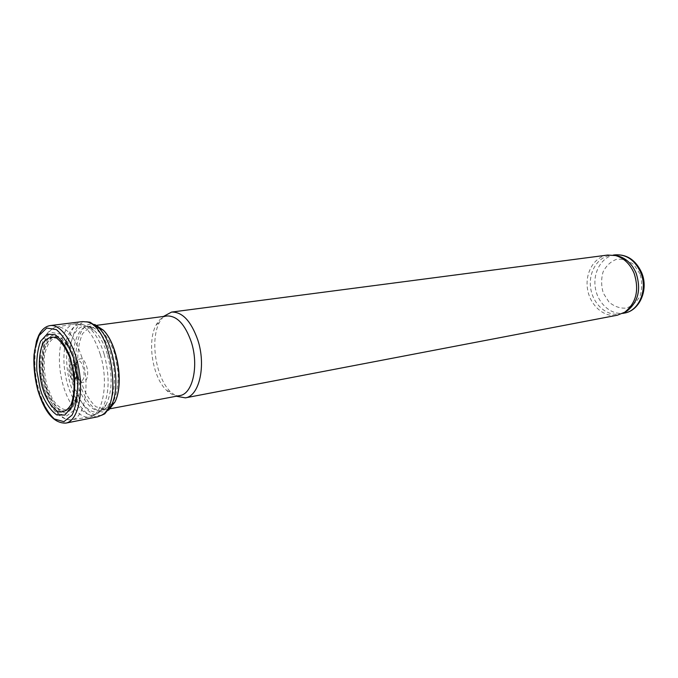 <?xml version="1.0" encoding="UTF-8"?>
<svg xmlns="http://www.w3.org/2000/svg" width="678" height="678" viewBox="0 0 678 678"><rect width="100%" height="100%" fill="white"/><g stroke="black" fill="none" stroke-linecap="round" stroke-linejoin="round"><path stroke-width="0.51" stroke-dasharray="3.39 2.54" d="M614.844 255.386L610.37 255.462C597.199 257.123 588.097 272.903 590.741 288.633C593.165 304.388 606.751 316.516 619.785 313.956L624.048 312.634M607.674 255.055C594.148 256.742 584.817 272.971 587.529 289.15C590.021 305.354 603.979 317.838 617.353 315.202M163.491 316.448L159.652 321.931C149.652 339.78 155.872 378.426 170.966 392.24L176.331 396.24M167.017 315.982C162.567 316.668 158.932 319.694 156.093 325.059C146.838 341.593 152.626 377.578 166.602 390.384C170.983 394.588 175.39 396.316 179.823 395.579M97.81 416.767C86.665 417.148 77.631 406.673 70.698 385.324L70.58 384.901C62.003 356.925 67.953 322.821 82.496 321.592M101.446 415.343C90.259 416.462 81.123 406.283 74.038 384.833L73.843 384.18C65.198 356.111 71.571 321.957 86.394 321.796M77.741 376.595L77.038 374.553C72.944 360.967 81.716 351.95 86.309 365.366C90.996 378.765 82.657 389.341 77.741 376.595M76.758 376.366L75.173 370.103L76.258 362.764C83.03 353.018 88.454 386.757 78.97 379.621L76.758 376.366M639.981 273.904L634.057 264.878C628.599 260.513 622.76 258.657 616.531 259.318C610.666 261.547 606.166 265.784 603.039 272.022C601.089 278.972 601.183 286.031 603.335 293.193L608.98 302.066C614.234 306.498 619.98 308.515 626.209 308.126C632.184 306.125 636.845 301.981 640.193 295.701C642.295 288.574 642.227 281.311 639.981 273.904M614.971 254.86C601.81 256.521 592.708 272.234 595.335 287.887C597.75 303.583 611.319 315.651 624.345 313.092M110.819 354.102C104.598 335.568 96.785 326.389 87.377 326.576C76.572 327.94 70.682 349.407 74.36 371.714C77.868 394.054 90.199 412.588 100.878 410.504C113.116 409.19 118.743 379.214 110.819 354.102M107.353 354.348C103.98 343.424 99.53 335.39 93.988 330.245C78.267 315.829 64.834 341.475 70.156 372.392C74.8 403.418 95.598 423.564 106.005 404.936C112.345 391.901 112.785 375.036 107.353 354.348M104.132 354.179C100.59 342.636 95.895 334.161 90.072 328.745C73.546 313.567 59.537 340.653 65.147 373.197C70.029 405.859 91.827 427.191 102.759 407.597C109.412 393.85 109.87 376.053 104.132 354.179M100.31 354.475C93.225 333.356 84.462 323.203 74.012 324.033C62.605 326.296 56.647 349.738 60.63 373.925C64.435 398.147 77.445 418.529 88.987 417.106C102.692 416.656 109.243 382.926 100.31 354.475M81.911 357.476C74.944 336.398 66.385 326.245 56.232 327.033C45.155 329.237 39.46 352.568 43.417 376.697C47.223 400.851 59.952 421.216 71.165 419.835C84.479 419.445 90.708 385.858 81.911 357.476M75.724 359.772L68.936 343.729L60.317 334.034L51.672 332.5C46.468 335.686 42.816 342.322 40.688 352.424C39.756 363.806 40.714 375.587 43.57 387.782L49.892 403.325L58.139 413.402L66.775 415.911L74.114 410.105L78.597 396.893C79.75 385.053 78.792 372.68 75.724 359.772M74.563 360.781L68.258 345.848L60.24 336.813L52.181 335.347C47.333 338.297 43.917 344.475 41.934 353.882C41.053 364.493 41.951 375.493 44.621 386.875L50.519 401.368C55.579 408.936 60.825 412.826 66.258 413.055C71.309 410.715 74.97 404.8 77.241 395.299C78.309 384.29 77.419 372.781 74.563 360.781M74.555 361.162L73.766 358.611C70.232 349.441 66.037 342.678 61.19 338.322L54.164 336.288C49.799 337.932 46.418 342.28 44.036 349.323C42.451 357.535 42.256 366.662 43.46 376.688C46.24 391.579 52.231 404.181 59.35 409.851C64.156 412.199 68.478 411.427 72.334 407.554C75.572 401.901 77.428 394.164 77.902 384.35L73.944 358.696C70.436 349.602 66.283 342.899 61.469 338.576L54.503 336.551C50.164 338.186 46.816 342.492 44.451 349.484C42.875 357.628 42.68 366.671 43.875 376.621C46.629 391.392 52.579 403.893 59.647 409.512C64.402 411.834 68.698 411.071 72.521 407.232C75.733 401.622 77.572 393.952 78.046 384.214L74.546 361.154M74.724 361.603L68.902 347.822C63.969 340.941 59.011 337.686 54.037 338.076C49.536 340.78 46.358 346.483 44.511 355.179C43.689 365.001 44.511 375.188 46.985 385.723L52.46 399.13C57.155 406.122 62.012 409.707 67.046 409.885C71.707 407.707 75.088 402.224 77.19 393.452C78.173 383.29 77.351 372.671 74.724 361.603M65.927 423.097C55.884 423.708 47.35 414.233 40.316 394.689L38.96 390.291C30.349 361.544 35.951 326.61 50.231 325.576M108.599 410.148C98.903 416.962 85.47 403.647 79.521 382.578L79.496 382.494C70.504 353.738 78.945 319.313 94.81 324.482M81.004 381.604L77.758 363.789C77.436 351.67 79.046 341.602 82.614 333.568L89.928 326.949L98.92 328.398C105.217 333.551 110.48 341.975 114.726 353.662L118.158 372.459C118.387 385.214 116.54 395.52 112.607 403.359L104.921 409.165L95.945 406.766C89.894 401.198 84.911 392.816 81.004 381.604M73.402 376.815L72.199 374.01C71.266 370.324 71.402 367.434 72.614 365.332C77.529 359.171 81.309 382.629 74.707 378.324L73.402 376.815M70.919 377.756L69.597 374.646C67.071 366.256 72.021 359.95 75.241 367.612C78.555 375.154 74.665 384.121 70.919 377.756M613.217 255.089L610.37 255.462M622.607 313.422L619.785 313.956M166.602 390.384L170.966 392.24M156.093 325.059L159.652 321.931M96.979 325.296L87.377 326.576C89.123 326.262 91.327 327.491 93.988 330.245L90.072 328.745C84.919 324.643 79.563 323.075 74.012 324.033L56.232 327.033C45.935 330.559 40.451 341.543 39.782 359.993L40.68 375.01C42.028 383.477 44.562 392.164 48.274 401.062C54.376 412.877 62.596 420.021 71.165 419.835L88.987 417.106C94.556 416.267 99.149 413.097 102.759 407.597L106.005 404.936C104.344 408.393 102.632 410.241 100.878 410.504L110.404 408.698M75.639 372.993L75.173 370.103M76.258 362.764L72.614 365.332C73.249 363.391 74.394 364.883 76.072 369.815C77.055 379.171 75.817 379.333 74.707 378.324L78.97 379.621"/><path stroke-width="1.02" d="M624.048 312.634L626.972 311.058C638.252 302.066 641.312 289.447 636.142 273.2C632.184 264.064 626.175 258.318 618.107 255.97L614.844 255.386M176.331 396.24L185.365 397.85L617.353 315.202L624.701 312.227C636.286 302.99 639.43 290.014 634.116 273.293C630.04 263.895 623.87 257.987 615.582 255.572L607.674 255.055L171.568 312.083L163.491 316.448M185.365 397.85C199.332 396.206 206.307 365.4 197.747 339.848C191.018 321.016 182.297 311.761 171.568 312.083M110.404 408.698L179.823 395.579C192.73 394.079 199.129 365.493 191.23 341.788C185.001 324.279 176.933 315.677 167.017 315.982L96.979 325.296M40.205 388.892L36.824 370.858C36.332 359.077 37.612 349.178 40.655 341.153L47.079 334.169L55.215 334.754C61.037 339.11 66.105 346.729 70.41 357.62L74.394 375.646C75.275 388.231 74.224 398.842 71.241 407.486L64.842 415.055L56.799 414.919C51.113 410.97 46.129 403.969 41.85 393.926L40.205 388.892M50.409 325.55L82.496 321.592L86.92 321.923C110.675 325.643 123.294 404.071 101.903 415.055L97.81 416.767L65.927 423.097C54.113 423.504 44.782 412.665 37.926 390.579C34.705 378.451 33.408 366.484 34.027 354.662L36.527 340.924L38.663 335.491C41.612 329.627 45.46 326.321 50.231 325.576L50.409 325.55C61.537 324.101 75.105 344.873 79.224 370.934C83.487 396.977 77.123 420.953 66.105 423.064M86.394 321.796L90.013 322.186L99.183 328.33C114.082 343.221 121.015 386.316 111.539 405.122L104.759 413.834L101.446 415.343M44.045 392.554L42.214 386.96C38.18 371.036 38.383 354.263 42.824 343.695C46.477 338.11 50.943 336.144 56.223 337.788C61.571 341.771 66.232 348.738 70.19 358.696C75.08 374.968 75.402 393.054 71.071 404.503C67.469 410.546 63.071 412.919 57.859 411.614C52.621 408.097 48.011 401.74 44.045 392.554M640.71 272.505C634.862 260.005 626.286 254.123 614.971 254.86C626.879 254.14 635.744 260.021 641.574 272.514C648.897 289.192 639.905 310.668 624.345 313.092C639.125 310.922 648.066 289.421 640.71 272.505M37.858 390.036C34.671 376.409 33.586 363.23 34.595 350.492L39.01 335.576L46.723 328.033L56.359 329.627C63.173 335.457 68.944 345.034 73.665 358.365L77.614 379.816C78.029 394.384 76.182 406.139 72.071 415.072L63.91 421.674L54.282 418.945C47.748 412.639 42.316 403.156 37.985 390.477L37.858 390.036M94.81 324.482L103.378 330.194C117.404 344.11 123.896 384.426 114.938 402.037L108.599 410.148M614.971 254.86L613.217 255.089M624.345 313.092L622.607 313.422M618.107 255.97L615.582 255.572M626.972 311.058L624.701 312.227M90.013 322.186L86.92 321.923M104.759 413.834L101.903 415.055M111.539 405.122L114.938 402.037C124.133 384.172 117.718 344.28 103.378 330.194L99.183 328.33"/></g></svg>
